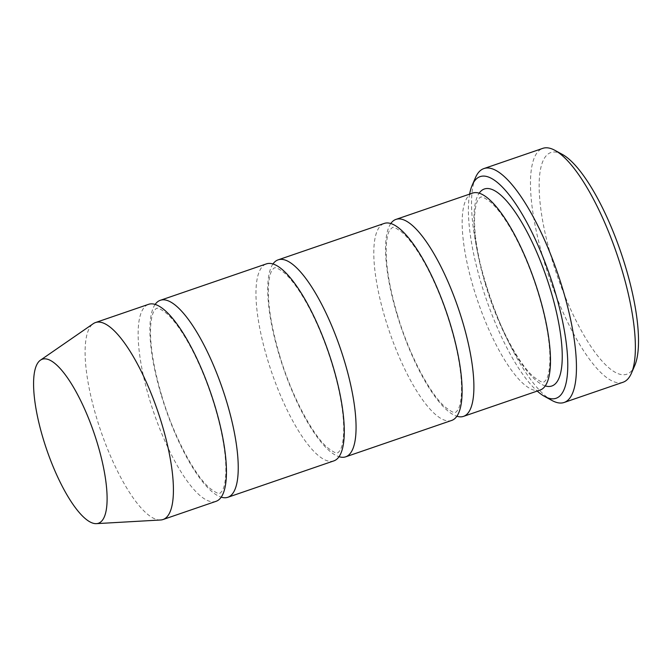 <?xml version="1.0" encoding="UTF-8"?>
<svg xmlns="http://www.w3.org/2000/svg" width="672" height="672" viewBox="0 0 672 672"><rect width="100%" height="100%" fill="white"/><g stroke="black" fill="none" stroke-linecap="round" stroke-linejoin="round"><path stroke-width="0.5" stroke-dasharray="3.36 2.52" d="M155.106 304.466A104.118 30.122 -108.9 0 0 161.12 394.657A104.118 30.122 -108.9 0 0 221.256 497.162M333.934 460.858A104.118 30.122 71.1 0 1 267.17 358.252A104.118 30.122 71.1 0 1 266.314 263.911M469.619 194.116A117.13 33.886 -108.9 0 0 486.058 298.553A117.13 33.886 -108.9 0 0 537.239 391.07M160.658 519.985A104.118 30.122 71.1 0 1 96.314 416.909A104.118 30.122 71.1 0 1 93.265 323.677M216.098 501.312A104.118 30.122 71.1 0 1 149.344 398.706A104.118 30.122 71.1 0 1 148.487 304.357M272.941 264.012A104.118 30.122 -108.9 0 0 278.956 354.211A104.118 30.122 -108.9 0 0 339.091 456.708M451.76 420.412A104.118 30.122 71.1 0 1 385.006 317.797A104.118 30.122 71.1 0 1 384.149 223.457M390.768 223.566A104.118 30.122 -108.9 0 0 396.782 313.757A104.118 30.122 -108.9 0 0 456.926 416.262M540.137 390.071A104.118 30.122 71.1 0 1 473.374 287.465A104.118 30.122 71.1 0 1 472.525 193.116M475.507 177.568A123.64 35.767 -108.9 0 0 484.873 280.619A123.64 35.767 -108.9 0 0 552.048 400.512M623.062 382.242A123.64 35.767 71.1 0 1 543.791 260.392A123.64 35.767 71.1 0 1 542.774 148.361M634.754 365.56A117.13 33.886 71.1 0 1 551.737 258.628A117.13 33.886 71.1 0 1 562.246 154.35M545.294 385.921A104.118 30.122 71.1 0 1 485.159 283.416A104.118 30.122 71.1 0 1 479.144 193.225M161.465 394.825C172.931 434.431 194.183 474.995 209.647 488.09C215.494 492.509 218.812 494.214 219.61 493.206C219.828 493.584 220.693 492.778 222.214 490.795C224.12 487.88 225.322 482.185 225.809 473.71C226.288 460.748 224.305 444.637 219.862 425.393C213.343 398.286 204.07 373.027 192.041 349.608C182.935 332.396 174.434 320.326 166.547 313.387C160.994 309.17 157.727 307.516 156.744 308.423C156.526 308.045 155.652 308.86 154.132 310.876C152.342 313.648 151.166 318.923 150.612 326.701C149.814 344.534 153.434 367.24 161.465 394.825M279.3 354.371C290.766 393.985 312.01 434.54 327.482 447.644C333.32 452.063 336.647 453.768 337.436 452.76C337.663 453.13 338.528 452.323 340.04 450.349C341.956 447.426 343.157 441.731 343.644 433.255C344.123 420.294 342.14 404.191 337.688 384.938C331.178 357.84 321.905 332.573 309.868 309.154C300.762 291.942 292.27 279.871 284.382 272.933C278.83 268.716 275.562 267.061 274.579 267.968C274.361 267.59 273.487 268.405 271.958 270.421C270.169 273.193 269.002 278.468 268.447 286.247C267.649 304.08 271.27 326.785 279.3 354.371M485.503 283.584C496.969 323.19 518.221 363.754 533.686 376.849C539.532 381.268 542.85 382.973 543.648 381.965C543.866 382.343 544.732 381.536 546.252 379.554C548.159 376.639 549.36 370.944 549.847 362.46C550.326 349.507 548.344 333.396 543.892 314.152C537.382 287.045 528.108 261.786 516.071 238.367C506.965 221.155 498.473 209.084 490.585 202.146C485.033 197.929 481.765 196.274 480.782 197.182C480.564 196.795 479.69 197.618 478.162 199.634C476.381 202.398 475.205 207.673 474.65 215.452C473.852 233.285 477.473 255.998 485.503 283.584M397.135 313.916C408.593 353.531 429.845 394.094 445.309 407.19C451.156 411.608 454.474 413.314 455.272 412.306C455.49 412.675 456.364 411.877 457.876 409.895C459.782 406.98 460.984 401.276 461.471 392.801C461.958 379.84 459.967 363.737 455.524 344.492C449.005 317.386 439.732 292.118 427.703 268.699C418.597 251.496 410.096 239.417 402.217 232.487C396.656 228.27 393.389 226.607 392.406 227.514L389.794 229.967C388.004 232.739 386.828 238.014 386.274 245.792C385.476 263.626 389.096 286.339 397.135 313.916"/><path stroke-width="1.01" d="M221.256 497.162A104.118 30.122 -108.9 0 0 227.884 497.272A104.118 30.122 -108.9 0 0 227.027 402.923A104.118 30.122 -108.9 0 0 160.264 300.317A104.118 30.122 -108.9 0 0 155.106 304.466M160.264 300.317L266.314 263.911A104.118 30.122 71.1 0 1 328.616 352.607A104.118 30.122 71.1 0 1 333.934 460.858L227.884 497.272M537.239 391.07A117.13 33.886 -108.9 0 0 544.681 396.48A117.13 33.886 -108.9 0 0 555.181 292.194A117.13 33.886 -108.9 0 0 472.172 185.27A117.13 33.886 -108.9 0 0 469.619 194.116M42.916 437.825A86.68 25.074 71.1 0 1 40.379 360.209A86.68 25.074 71.1 0 1 94.072 433.121A86.68 25.074 71.1 0 1 96.482 523.639A86.68 25.074 71.1 0 1 42.916 437.825M40.379 360.209L93.265 323.677A104.118 30.122 71.1 0 1 95.458 322.56A104.118 30.122 71.1 0 1 157.76 411.256A104.118 30.122 71.1 0 1 163.078 519.515A104.118 30.122 71.1 0 1 160.658 519.985L96.482 523.639M95.458 322.56L148.487 304.357A104.118 30.122 71.1 0 1 210.781 393.053A104.118 30.122 71.1 0 1 216.098 501.312L163.078 519.515M339.091 456.708A104.118 30.122 -108.9 0 0 345.71 456.817A104.118 30.122 -108.9 0 0 344.854 362.468A104.118 30.122 -108.9 0 0 278.099 259.862A104.118 30.122 -108.9 0 0 272.941 264.012M278.099 259.862L384.149 223.457A104.118 30.122 71.1 0 1 446.443 312.152A104.118 30.122 71.1 0 1 451.76 420.412L345.71 456.817M456.926 416.262A104.118 30.122 -108.9 0 0 463.546 416.363A104.118 30.122 -108.9 0 0 462.689 322.022A104.118 30.122 -108.9 0 0 395.934 219.408A104.118 30.122 -108.9 0 0 390.768 223.566M395.934 219.408L472.525 193.116A104.118 30.122 71.1 0 1 534.82 281.812A104.118 30.122 71.1 0 1 540.137 390.071L463.546 416.363M544.681 396.48L552.048 400.512A123.64 35.767 -108.9 0 0 564.152 402.469A123.64 35.767 -108.9 0 0 563.136 290.43A123.64 35.767 -108.9 0 0 483.857 168.588A123.64 35.767 -108.9 0 0 475.507 177.568L472.172 185.27M483.857 168.588L542.774 148.361A123.64 35.767 71.1 0 1 554.879 150.318A123.64 35.767 71.1 0 1 616.753 253.688A123.64 35.767 71.1 0 1 631.411 373.262A123.64 35.767 71.1 0 1 623.062 382.242L564.152 402.469M554.879 150.318L562.246 154.35A117.13 33.886 71.1 0 1 620.861 252.277A117.13 33.886 71.1 0 1 634.754 365.56L631.411 373.262M479.144 193.225A104.118 30.122 71.1 0 1 546.605 277.771A104.118 30.122 71.1 0 1 545.294 385.921"/></g></svg>
